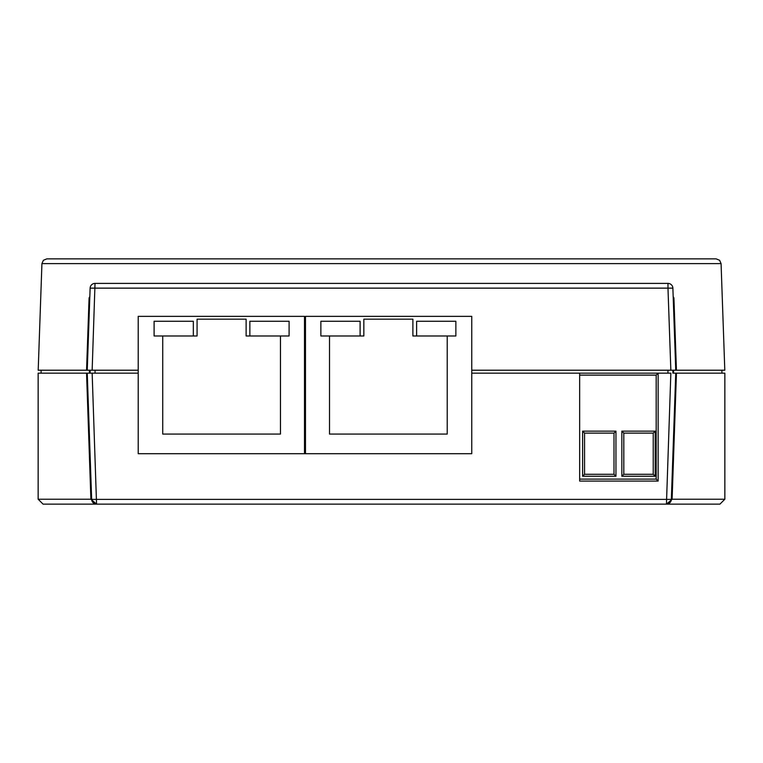 <?xml version="1.0" encoding="UTF-8"?>
<svg xmlns="http://www.w3.org/2000/svg" width="763" height="763" viewBox="0 0 763 763"><rect width="100%" height="100%" fill="white"/><g stroke="black" fill="none" stroke-linecap="round" stroke-linejoin="round"><path stroke-width="1.14" d="M700.329 504.124L72.485 504.124M41.927 263.607L43.396 260.278L46.829 258.876L716.171 258.876L719.604 260.278L721.073 263.607L41.927 263.607L38.198 370.217L86.562 370.217L89.08 297.942L89.824 296.607M38.15 499.221L43.052 504.124L96.558 504.124L90.892 499.221L38.15 499.221L38.15 373.164L138.208 373.164M86.553 373.164L90.892 499.221L91.655 499.393A4.902 4.902 0 0 0 96.558 504.124L92.151 373.164L90.139 373.164L90.139 370.217L92.151 370.217L87.249 370.217L90.139 370.217M721.073 263.607L724.802 370.217L673.557 370.217L673.557 373.164L675.751 373.164L671.345 499.393L91.655 499.393L87.249 373.164L89.443 373.164L89.443 370.217M673.557 373.164L724.85 373.164L724.85 499.221L719.948 504.124L666.442 504.124L669.723 502.865L671.354 499.05L672.098 499.393L666.442 504.124A4.902 4.902 0 0 0 671.345 499.393A4.902 4.902 0 0 1 666.442 504.124L670.849 373.164L658.145 373.164L656.18 375.119L579.661 375.119L579.661 481.071L658.145 481.071L656.18 479.107L656.18 375.119M471.753 373.164L658.145 373.164L658.145 481.071M138.208 370.217L92.151 370.217L95.022 283.397L667.978 283.397A4.902 4.902 0 0 1 672.88 288.137L675.751 370.217L471.753 370.217M95.022 283.397A4.902 4.902 0 0 0 90.12 288.137L87.249 370.217L86.562 370.217M90.12 288.137L667.978 288.137L670.849 370.217L672.861 370.217L672.861 373.164M360.107 335.978L320.87 335.978L320.87 321.261L360.107 321.261L360.107 335.978L363.846 335.978L363.846 319.163L412.888 319.163L412.888 335.978L416.627 335.978L416.627 321.261L455.864 321.261L455.864 335.978L416.627 335.978M447.223 335.978L447.223 434.08L329.511 434.08L329.511 335.978M471.753 316.359L305.477 316.359L305.477 453.699L471.753 453.699L471.753 316.359M304.494 316.359L304.494 453.699L138.208 453.699L138.208 316.359L304.494 316.359M162.738 335.978L162.738 434.08L280.46 434.08L280.46 335.978M249.854 335.978L289.101 335.978L289.101 321.261L249.854 321.261L249.854 335.978L246.125 335.978L246.125 319.163L197.073 319.163L197.073 335.978L193.335 335.978L193.335 321.261L154.097 321.261L154.097 335.978L193.335 335.978M305.477 453.699L304.494 453.699M579.661 373.164L579.661 375.119M675.751 370.217L673.224 297.942L673.92 297.942L676.438 370.217M673.176 296.607L673.92 297.942M659.098 258.876L660.872 258.876M103.902 258.876L101.193 258.876M676.447 373.164L672.108 499.221L724.85 499.221M87.249 373.164L89.424 435.454M89.776 297.942L89.08 297.942M653.233 474.281L653.233 433.117L623.81 433.117L623.81 474.281L653.233 474.281L655.198 476.246L621.845 476.246L621.845 431.152L623.81 433.117M613.996 474.281L613.996 433.117L584.563 433.117L584.563 474.281L613.996 474.281L615.96 476.246L582.608 476.246L582.608 431.152L584.563 433.117M623.81 474.281L621.845 476.246M621.845 431.152L655.198 431.152L653.233 433.117M584.563 474.281L582.608 476.246M582.608 431.152L615.96 431.152L613.996 433.117M667.949 373.164L667.949 370.217M615.96 431.152L615.96 476.246M655.198 431.152L655.198 476.246M579.661 479.107L656.18 479.107M95.051 370.217L95.051 373.164M672.88 288.137A4.902 4.902 0 0 0 667.978 283.397L667.978 288.137L672.88 288.137M672.098 499.393L671.345 499.393M91.655 499.393L90.902 499.393M721.912 373.164L721.912 370.217M41.088 373.164L41.088 370.217"/></g></svg>
